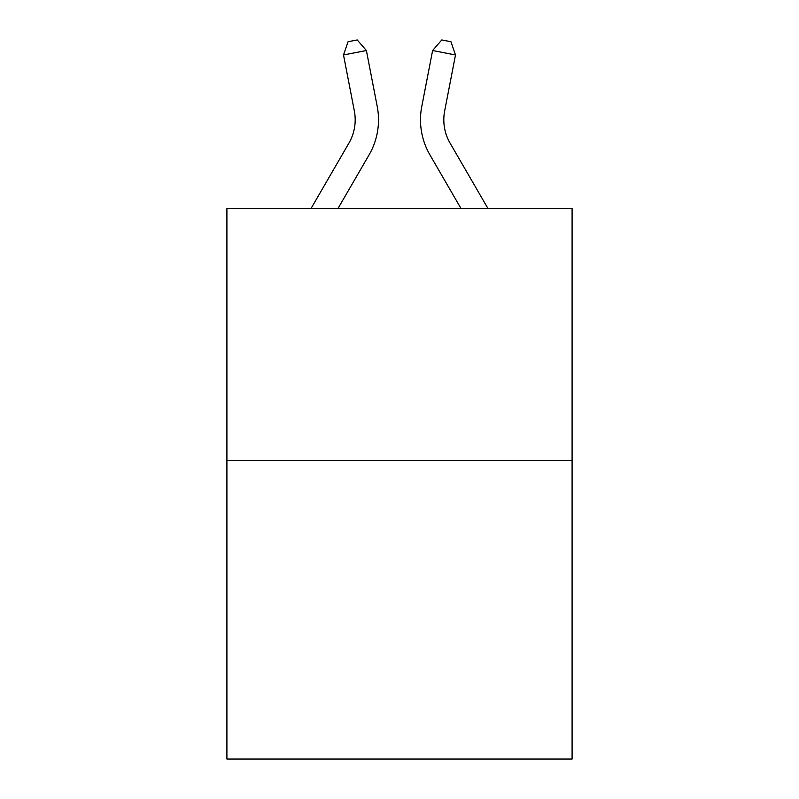 <?xml version="1.0" encoding="UTF-8"?>
<svg xmlns="http://www.w3.org/2000/svg" width="799" height="799" viewBox="0 0 799 799"><rect width="100%" height="100%" fill="white"/><g stroke="black" fill="none" stroke-linecap="round" stroke-linejoin="round"><path stroke-width="1.2" d="M572.094 460.504L572.094 208.609L226.906 208.609L226.906 759.05L572.094 759.05L572.094 460.504L226.906 460.504M354.337 110.921A46.652 46.652 -0.4 0 1 348.893 143.181L310.971 208.609L348.893 143.181A46.652 46.652 0 0 0 354.337 110.921L343.5 54.961L348.064 41.728L357.223 39.95L366.391 50.527L377.228 106.487A69.972 69.972 179.6 0 1 369.078 154.876L337.937 208.609M444.663 110.921A46.652 46.652 0.4 0 0 450.107 143.181L488.029 208.609L450.107 143.181A46.652 46.652 0 0 1 444.663 110.921L455.5 54.961L432.609 50.527L421.772 106.487A69.972 69.972 -179.6 0 0 429.922 154.876L461.063 208.609M366.391 50.527L343.5 54.961M432.609 50.527L441.777 39.95L450.936 41.728L455.5 54.961"/></g></svg>

